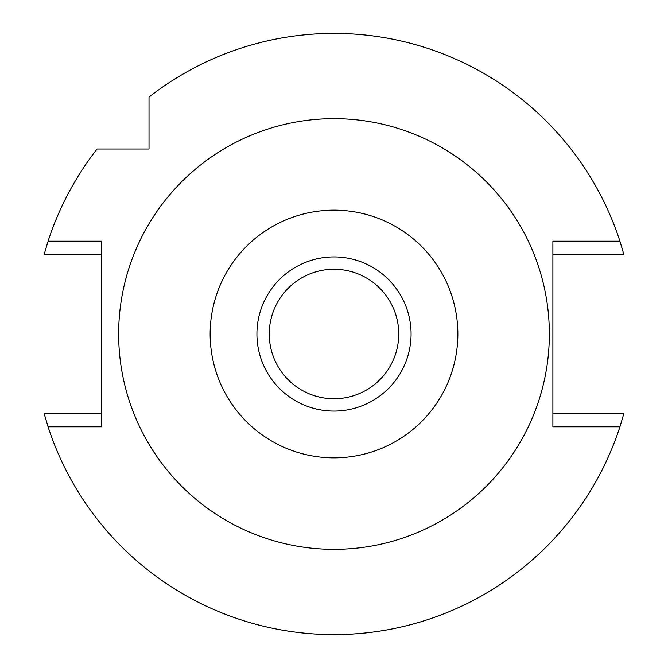 <?xml version="1.0" encoding="UTF-8"?>
<svg xmlns="http://www.w3.org/2000/svg" width="668" height="668" viewBox="0 0 668 668"><rect width="100%" height="100%" fill="white"/><g stroke="black" fill="none" stroke-linecap="round" stroke-linejoin="round"><path stroke-width="1" d="M334 411.079A77.079 77.079 0 0 0 411.079 334A77.079 77.079 0 0 0 334 256.921A77.079 77.079 0 0 0 256.921 334A77.079 77.079 0 0 0 334 411.079M334 398.746A64.746 64.746 0 0 0 398.746 334A64.746 64.746 0 0 0 334 269.254A64.746 64.746 0 0 0 269.254 334A64.746 64.746 0 0 0 334 398.746M149.014 103.348L149.014 109.644M149.014 149.014L149.014 97.06A300.6 300.6 0 0 1 619.921 241.198L552.895 241.198L552.895 426.802L619.921 426.802A300.6 300.6 0 0 1 48.079 426.802L101.536 426.802L101.536 241.198L48.079 241.198A300.6 300.6 0 0 1 97.06 149.014L149.014 149.014M619.921 241.198L623.97 254.767L552.895 254.767M619.921 426.802L623.97 413.233L552.895 413.233M48.079 426.802L44.03 413.233L101.536 413.233M48.079 241.198L44.03 254.767L101.536 254.767M122.035 149.014L109.644 149.014M103.348 149.014L97.06 149.014M334 118.645A215.355 215.355 0 0 1 549.355 334A215.355 215.355 0 0 1 334 549.355A215.355 215.355 0 0 1 118.645 334A215.355 215.355 0 0 1 334 118.645M334 457.856A123.856 123.856 0 0 1 210.144 334A123.856 123.856 0 0 1 334 210.144A123.856 123.856 0 0 1 457.856 334A123.856 123.856 0 0 1 334 457.856"/></g></svg>
